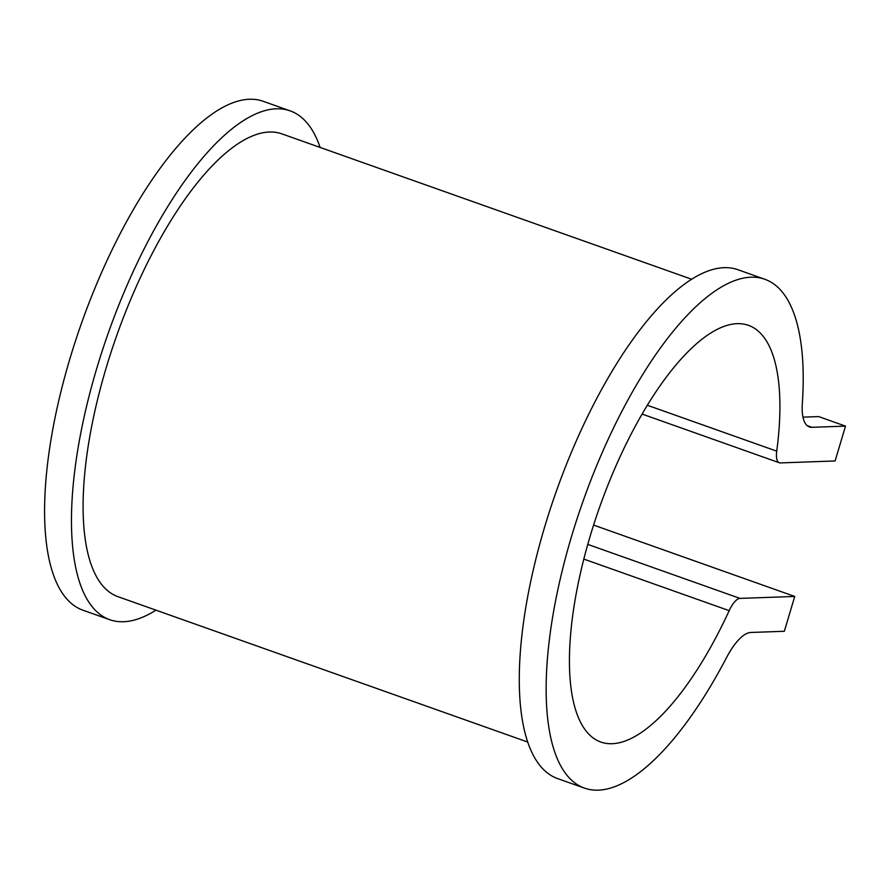 <?xml version="1.0" encoding="UTF-8"?>
<svg xmlns="http://www.w3.org/2000/svg" width="890" height="890" viewBox="0 0 890 890"><rect width="100%" height="100%" fill="white"/><g stroke="black" fill="none" stroke-linecap="round" stroke-linejoin="round"><path stroke-width="1.33" d="M807.119 425.587L811.98 427.311L845.5 426.121L835.109 460.964L780.374 462.911A20.37 7.331 -70.5 0 1 779.328 462.755A20.37 7.331 -70.5 0 1 776.736 451.163A221.043 79.577 109.5 0 0 748.546 325.373A221.043 79.577 109.5 0 0 599.649 507.089A221.043 79.577 109.5 0 0 600.739 742.015A221.043 79.577 109.5 0 0 729.188 610.651A20.37 7.331 -70.5 0 1 739.979 598.392L794.726 596.445L593.574 525.078M794.726 596.445L784.346 631.277L750.826 632.467A50.93 18.334 -70.5 0 0 726.596 657.499A269.937 97.177 -70.5 0 1 584.385 788.095L557.518 778.561A269.937 97.177 -70.5 0 1 556.183 491.669A269.937 97.177 -70.5 0 1 738.021 269.759L764.888 279.293A269.937 97.177 -70.5 0 1 802.324 403.493A50.93 18.334 -70.5 0 0 809.377 426.933A50.93 18.334 -70.5 0 0 811.98 427.311M802.958 417.154L818.633 416.587L845.5 426.121M527.603 742.015L117.869 596.645A245.495 88.377 -70.5 0 1 116.657 335.741A245.495 88.377 -70.5 0 1 282.03 133.923L691.764 279.282M155.95 610.162A269.937 97.177 -70.5 0 1 109.692 619.685A269.937 97.177 -70.5 0 1 108.369 332.793A269.937 97.177 -70.5 0 1 290.207 110.883A269.937 97.177 -70.5 0 1 320.111 147.44M109.692 619.685L82.826 610.162A269.937 97.177 -70.5 0 1 81.491 323.259A269.937 97.177 -70.5 0 1 263.329 101.349L290.207 110.883M584.385 788.095A269.937 97.177 -70.5 0 1 583.05 501.204A269.937 97.177 -70.5 0 1 764.888 279.293M776.736 451.163L647.386 405.273M729.188 610.651L583.784 559.065M739.979 598.392L587.745 544.38M642.135 414.084L779.328 462.755"/></g></svg>
